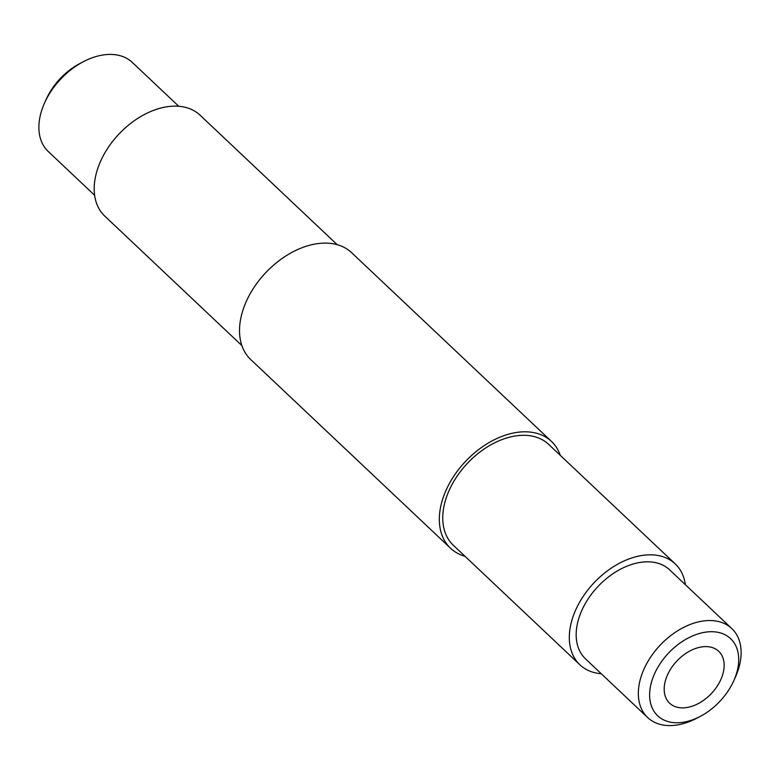 <?xml version="1.0" encoding="UTF-8"?>
<svg xmlns="http://www.w3.org/2000/svg" width="780" height="780" viewBox="0 0 780 780"><rect width="100%" height="100%" fill="white"/><g stroke="black" fill="none" stroke-linecap="round" stroke-linejoin="round"><path stroke-width="1.17" d="M44.665 102.726L46.303 99.099A53.069 35.227 -46.6 0 1 48.009 95.599A53.069 35.227 -46.6 0 1 79.921 63.502L83.45 61.659A61.24 40.638 133.4 0 0 46.624 98.699A61.24 40.638 133.4 0 0 44.665 102.726A61.24 40.638 133.4 0 0 48.233 151.476L94.633 195.302M656.341 670.088A53.069 35.227 133.4 0 0 656.76 714.86A53.069 35.227 133.4 0 0 700.079 716.498A53.069 35.227 133.4 0 0 731.991 684.401A53.069 35.227 133.4 0 0 733.697 680.901A53.069 35.227 133.4 0 0 716.196 632.024A53.069 35.227 133.4 0 0 656.341 670.088M700.079 716.498L696.55 718.341A61.24 40.638 -46.6 0 1 647.683 717.571A61.24 40.638 -46.6 0 1 646.084 664.794A61.24 40.638 -46.6 0 1 731.767 628.524A61.24 40.638 -46.6 0 1 735.335 677.274L733.697 680.901M719.628 682.061A35.724 23.712 133.4 0 0 718.692 651.271A35.724 23.712 133.4 0 0 668.704 672.428A35.724 23.712 133.4 0 0 669.64 703.209A35.724 23.712 133.4 0 0 719.628 682.061M337.184 244.666L200.089 115.196A69.401 46.059 133.4 0 0 102.98 156.302A69.401 46.059 133.4 0 0 104.793 216.118L241.888 345.589M560.313 455.383A73.486 48.77 133.4 0 0 551.46 441.402L351.644 252.71A73.486 48.77 133.4 0 0 248.82 296.224A73.486 48.77 133.4 0 0 250.741 359.56L450.557 548.262A73.486 48.77 133.4 0 0 465.017 556.296M551.46 441.402A73.486 48.77 133.4 0 0 448.636 484.926A73.486 48.77 133.4 0 0 450.557 548.262M685.367 584.698A69.401 46.059 133.4 0 0 675.207 563.882L548.662 444.376A69.401 46.059 133.4 0 0 451.542 485.472A69.401 46.059 133.4 0 0 453.356 545.288L579.91 664.804A69.401 46.059 133.4 0 0 601.273 673.745M675.207 563.882A69.401 46.059 133.4 0 0 578.097 604.987A69.401 46.059 133.4 0 0 579.91 664.804M731.767 628.524L669.601 569.819A61.24 40.638 133.4 0 0 583.918 606.089A61.24 40.638 133.4 0 0 585.517 658.866L647.683 717.571M178.727 106.255L132.317 62.429A61.24 40.638 133.4 0 0 83.45 61.659"/></g></svg>
